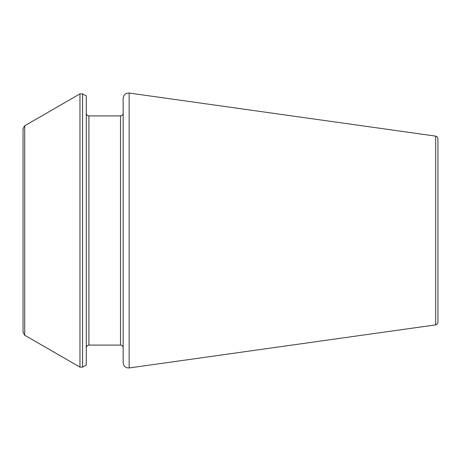 <?xml version="1.0" encoding="UTF-8"?>
<svg xmlns="http://www.w3.org/2000/svg" width="461" height="461" viewBox="0 0 461 461"><rect width="100%" height="100%" fill="white"/><g stroke="black" fill="none" stroke-linecap="round" stroke-linejoin="round"><path stroke-width="0.35" stroke-dasharray="2.31 1.73" d="M123.15 362.738L123.15 98.262M123.15 230.5L123.15 347.727M86.27 230.5L86.27 113.273L86.27 230.5M86.27 365.003L86.27 95.997M23.05 128.625L23.05 332.375M437.95 322.268L437.95 138.732M120.517 345.093L120.517 115.907M88.91 345.093L88.91 115.907M82.594 367.129L82.594 93.871M79.96 367.129L79.96 93.871M24.698 335.222L24.698 125.778M435.68 324.878L435.68 136.122M129.155 367.959L129.155 93.041"/><path stroke-width="0.69" d="M123.15 230.5L123.15 362.738C123.617 366.316 125.617 368.057 129.155 367.959L129.155 93.041C125.617 92.943 123.617 94.684 123.15 98.262L123.15 347.727C122.983 346.113 122.102 345.231 120.517 345.093L88.91 345.093C87.319 345.231 86.443 346.113 86.27 347.727M82.594 93.871L86.27 95.997L86.27 365.003L82.594 367.129L79.96 367.129L79.96 93.871L82.594 93.871L82.594 367.129M24.698 335.222L23.05 332.375L23.05 128.625L24.698 125.778L24.698 335.222L79.96 367.129M435.68 324.878L435.68 136.122L437.293 136.992L437.95 138.732L437.95 322.268L437.293 324.008L435.68 324.878L129.155 367.959M123.15 113.273C122.983 114.887 122.102 115.769 120.517 115.907L120.517 345.093M120.517 115.907L88.91 115.907L88.91 345.093M88.91 115.907C87.319 115.769 86.443 114.887 86.27 113.273M24.698 125.778L79.96 93.871M435.68 136.122L129.155 93.041"/></g></svg>
